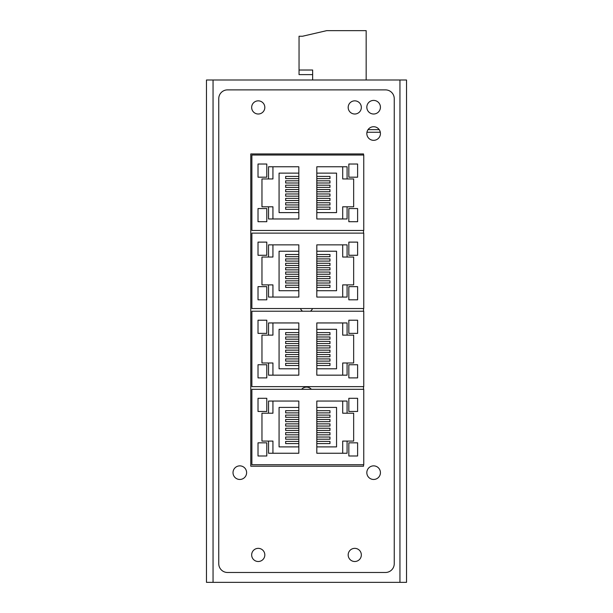 <?xml version="1.0" encoding="UTF-8"?>
<svg xmlns="http://www.w3.org/2000/svg" width="613" height="613" viewBox="0 0 613 613"><rect width="100%" height="100%" fill="white"/><g stroke="black" fill="none" stroke-linecap="round" stroke-linejoin="round"><path stroke-width="0.92" d="M363.754 230.45L251.882 230.45L251.882 155.028L363.754 155.028L251.882 155.028L251.882 230.45L363.754 230.45L363.754 155.028L363.754 230.45M316.814 218.971L316.814 166.767L347.081 166.767L347.081 178.942L342.698 178.942L342.698 166.767L342.698 178.942L353.663 178.942L353.663 206.796L347.081 206.796L347.081 218.971L316.814 218.971L316.814 166.767L347.081 166.767L347.081 178.942L353.663 178.942L353.663 206.796L347.081 206.796L347.081 218.971L316.814 218.971M268.548 178.942L268.548 166.767L298.822 166.767L298.822 218.971L268.548 218.971L268.548 206.796L261.966 206.796L261.966 178.942L272.938 178.942L272.938 166.767L272.938 178.942L268.548 178.942L268.548 166.767L298.822 166.767L298.822 218.971L268.548 218.971L268.548 206.796L261.966 206.796L261.966 178.942L268.548 178.942M348.835 164.023L348.835 177.188L357.609 177.188L357.609 164.023L348.835 164.023L348.835 177.188L357.609 177.188L357.609 164.023L348.835 164.023M357.609 208.55L348.835 208.55L348.835 221.714L357.609 221.714L357.609 208.55L348.835 208.55L348.835 221.714L357.609 221.714L357.609 208.55M266.793 164.023L266.793 177.188L258.019 177.188L258.019 164.023L266.793 164.023L266.793 177.188L258.019 177.188L258.019 164.023L266.793 164.023M258.019 208.55L266.793 208.55L266.793 221.714L258.019 221.714L258.019 208.55L266.793 208.55L266.793 221.714L258.019 221.714L258.019 208.55M316.814 182.996L329.97 182.996L329.97 180.804L329.97 182.996L316.814 182.996M316.814 185.195L329.97 185.195L329.97 187.386L329.97 185.195L316.814 185.195M316.814 187.386L329.97 187.386L316.814 187.386M316.814 189.578L329.97 189.578L329.97 191.769L329.97 189.578L316.814 189.578M316.814 191.769L329.97 191.769L316.814 191.769M316.814 193.969L329.97 193.969L329.97 196.16L329.97 193.969L316.814 193.969M316.814 196.16L329.97 196.16L316.814 196.16M316.814 198.351L329.97 198.351L329.97 200.551L329.97 198.351L316.814 198.351M316.814 200.551L329.97 200.551L316.814 200.551M316.814 202.742L329.97 202.742L329.97 204.934L329.97 202.742L316.814 202.742M316.814 204.934L329.97 204.934L316.814 204.934M316.814 207.125L329.97 207.125L329.97 209.324L329.97 207.125L316.814 207.125M316.814 209.324L329.97 209.324L316.814 209.324M316.814 176.414L329.97 176.414L329.97 178.613L329.97 176.414L316.814 176.414M316.814 178.613L329.97 178.613L316.814 178.613M316.814 180.804L329.97 180.804L316.814 180.804M342.698 206.796L342.698 218.971L342.698 206.796L347.081 206.796L342.698 206.796M272.938 206.796L268.548 206.796L272.938 206.796L272.938 218.971L272.938 206.796M298.822 182.996L285.658 182.996L285.658 180.804L298.822 180.804L285.658 180.804L285.658 182.996L298.822 182.996M298.822 185.195L285.658 185.195L285.658 187.386L285.658 185.195L298.822 185.195M298.822 187.386L285.658 187.386L298.822 187.386M298.822 189.578L285.658 189.578L285.658 191.769L285.658 189.578L298.822 189.578M298.822 191.769L285.658 191.769L298.822 191.769M298.822 193.969L285.658 193.969L285.658 196.16L285.658 193.969L298.822 193.969M298.822 196.16L285.658 196.16L298.822 196.16M298.822 198.351L285.658 198.351L285.658 200.551L285.658 198.351L298.822 198.351M298.822 200.551L285.658 200.551L298.822 200.551M298.822 202.742L285.658 202.742L285.658 204.934L285.658 202.742L298.822 202.742M298.822 204.934L285.658 204.934L298.822 204.934M298.822 207.125L285.658 207.125L285.658 209.324L285.658 207.125L298.822 207.125M298.822 209.324L285.658 209.324L298.822 209.324M298.822 176.414L285.658 176.414L285.658 178.613L285.658 176.414L298.822 176.414M298.822 178.613L285.658 178.613L298.822 178.613M336.552 173.127L316.814 173.127L336.552 173.127L336.552 212.611L336.552 173.127M316.814 212.611L336.552 212.611L316.814 212.611M279.076 173.127L298.822 173.127L279.076 173.127L279.076 212.611L279.076 173.127M298.822 212.611L279.076 212.611L298.822 212.611M366.168 80.004L366.168 30.65L326.683 30.65L302.554 36.236L299.044 36.236L299.044 70.02L312.645 70.02L312.645 80.004M312.645 74.625L299.044 74.625L299.044 70.02M363.754 308.538L251.882 308.538L251.882 233.124L363.754 233.124L251.882 233.124L251.882 308.538L363.754 308.538L363.754 233.124L363.754 308.538M316.814 297.067L316.814 244.855L347.081 244.855L347.081 257.031L342.698 257.031L342.698 244.855L342.698 257.031L353.663 257.031L353.663 284.892L347.081 284.892L347.081 297.067L316.814 297.067L316.814 244.855L347.081 244.855L347.081 257.031L353.663 257.031L353.663 284.892L347.081 284.892L347.081 297.067L316.814 297.067M268.548 257.031L268.548 244.855L298.822 244.855L298.822 297.067L268.548 297.067L268.548 284.892L261.966 284.892L261.966 257.031L272.938 257.031L272.938 244.855L272.938 257.031L268.548 257.031L268.548 244.855L298.822 244.855L298.822 297.067L268.548 297.067L268.548 284.892L261.966 284.892L261.966 257.031L268.548 257.031M348.835 242.12L348.835 255.276L357.609 255.276L357.609 242.12L348.835 242.12L348.835 255.276L357.609 255.276L357.609 242.12L348.835 242.12M357.609 286.646L348.835 286.646L348.835 299.811L357.609 299.811L357.609 286.646L348.835 286.646L348.835 299.811L357.609 299.811L357.609 286.646M266.793 242.12L266.793 255.276L258.019 255.276L258.019 242.12L266.793 242.12L266.793 255.276L258.019 255.276L258.019 242.12L266.793 242.12M258.019 286.646L266.793 286.646L266.793 299.811L258.019 299.811L258.019 286.646L266.793 286.646L266.793 299.811L258.019 299.811L258.019 286.646M316.814 261.092L329.97 261.092L329.97 258.901L329.97 261.092L316.814 261.092M316.814 263.284L329.97 263.284L329.97 265.483L329.97 263.284L316.814 263.284M316.814 265.483L329.97 265.483L316.814 265.483M316.814 267.674L329.97 267.674L329.97 269.866L329.97 267.674L316.814 267.674M316.814 269.866L329.97 269.866L316.814 269.866M316.814 272.057L329.97 272.057L329.97 274.256L329.97 272.057L316.814 272.057M316.814 274.256L329.97 274.256L316.814 274.256M316.814 276.448L329.97 276.448L329.97 278.639L329.97 276.448L316.814 276.448M316.814 278.639L329.97 278.639L316.814 278.639M316.814 280.831L329.97 280.831L329.97 283.03L329.97 280.831L316.814 280.831M316.814 283.03L329.97 283.03L316.814 283.03M316.814 285.221L329.97 285.221L329.97 287.413L329.97 285.221L316.814 285.221M316.814 287.413L329.97 287.413L316.814 287.413M316.814 254.51L329.97 254.51L329.97 256.701L329.97 254.51L316.814 254.51M316.814 256.701L329.97 256.701L316.814 256.701M316.814 258.901L329.97 258.901L316.814 258.901M342.698 284.892L342.698 297.067L342.698 284.892L347.081 284.892L342.698 284.892M272.938 284.892L268.548 284.892L272.938 284.892L272.938 297.067L272.938 284.892M298.822 261.092L285.658 261.092L285.658 258.901L298.822 258.901L285.658 258.901L285.658 261.092L298.822 261.092M298.822 263.284L285.658 263.284L285.658 265.483L285.658 263.284L298.822 263.284M298.822 265.483L285.658 265.483L298.822 265.483M298.822 267.674L285.658 267.674L285.658 269.866L285.658 267.674L298.822 267.674M298.822 269.866L285.658 269.866L298.822 269.866M298.822 272.057L285.658 272.057L285.658 274.256L285.658 272.057L298.822 272.057M298.822 274.256L285.658 274.256L298.822 274.256M298.822 276.448L285.658 276.448L285.658 278.639L285.658 276.448L298.822 276.448M298.822 278.639L285.658 278.639L298.822 278.639M298.822 280.831L285.658 280.831L285.658 283.03L285.658 280.831L298.822 280.831M298.822 283.03L285.658 283.03L298.822 283.03M298.822 285.221L285.658 285.221L285.658 287.413L285.658 285.221L298.822 285.221M298.822 287.413L285.658 287.413L298.822 287.413M298.822 254.51L285.658 254.51L285.658 256.701L285.658 254.51L298.822 254.51M298.822 256.701L285.658 256.701L298.822 256.701M336.552 251.223L316.814 251.223L336.552 251.223L336.552 290.708L336.552 251.223M316.814 290.708L336.552 290.708L316.814 290.708M279.076 251.223L298.822 251.223L279.076 251.223L279.076 290.708L279.076 251.223M298.822 290.708L279.076 290.708L298.822 290.708M301.596 389.309A6.582 6.582 0 0 1 311.396 389.309M312.546 308.538A6.582 6.582 0 0 1 310.446 311.22M302.546 311.22A6.582 6.582 0 0 1 300.447 308.538M363.754 386.634L251.882 386.634L251.882 311.22L363.754 311.22L251.882 311.22L251.882 386.634L363.754 386.634L363.754 311.22L363.754 386.634M316.814 375.164L316.814 322.951L347.081 322.951L347.081 335.127L342.698 335.127L342.698 322.951L342.698 335.127L353.663 335.127L353.663 362.988L347.081 362.988L347.081 375.164L316.814 375.164L316.814 322.951L347.081 322.951L347.081 335.127L353.663 335.127L353.663 362.988L347.081 362.988L347.081 375.164L316.814 375.164M268.548 335.127L268.548 322.951L298.822 322.951L298.822 375.164L268.548 375.164L268.548 362.988L261.966 362.988L261.966 335.127L272.938 335.127L272.938 322.951L272.938 335.127L268.548 335.127L268.548 322.951L298.822 322.951L298.822 375.164L268.548 375.164L268.548 362.988L261.966 362.988L261.966 335.127L268.548 335.127M348.835 320.208L348.835 333.372L357.609 333.372L357.609 320.208L348.835 320.208L348.835 333.372L357.609 333.372L357.609 320.208L348.835 320.208M357.609 364.743L348.835 364.743L348.835 377.899L357.609 377.899L357.609 364.743L348.835 364.743L348.835 377.899L357.609 377.899L357.609 364.743M266.793 320.208L266.793 333.372L258.019 333.372L258.019 320.208L266.793 320.208L266.793 333.372L258.019 333.372L258.019 320.208L266.793 320.208M258.019 364.743L266.793 364.743L266.793 377.899L258.019 377.899L258.019 364.743L266.793 364.743L266.793 377.899L258.019 377.899L258.019 364.743M316.814 339.188L329.97 339.188L329.97 336.989L329.97 339.188L316.814 339.188M316.814 341.38L329.97 341.38L329.97 343.571L329.97 341.38L316.814 341.38M316.814 343.571L329.97 343.571L316.814 343.571M316.814 345.763L329.97 345.763L329.97 347.962L329.97 345.763L316.814 345.763M316.814 347.962L329.97 347.962L316.814 347.962M316.814 350.153L329.97 350.153L329.97 352.345L329.97 350.153L316.814 350.153M316.814 352.345L329.97 352.345L316.814 352.345M316.814 354.544L329.97 354.544L329.97 356.735L329.97 354.544L316.814 354.544M316.814 356.735L329.97 356.735L316.814 356.735M316.814 358.927L329.97 358.927L329.97 361.118L329.97 358.927L316.814 358.927M316.814 361.118L329.97 361.118L316.814 361.118M316.814 363.317L329.97 363.317L329.97 365.509L329.97 363.317L316.814 363.317M316.814 365.509L329.97 365.509L316.814 365.509M316.814 332.606L329.97 332.606L329.97 334.798L329.97 332.606L316.814 332.606M316.814 334.798L329.97 334.798L316.814 334.798M316.814 336.989L329.97 336.989L316.814 336.989M342.698 362.988L342.698 375.164L342.698 362.988L347.081 362.988L342.698 362.988M272.938 362.988L268.548 362.988L272.938 362.988L272.938 375.164L272.938 362.988M298.822 339.188L285.658 339.188L285.658 336.989L298.822 336.989L285.658 336.989L285.658 339.188L298.822 339.188M298.822 341.38L285.658 341.38L285.658 343.571L285.658 341.38L298.822 341.38M298.822 343.571L285.658 343.571L298.822 343.571M298.822 345.763L285.658 345.763L285.658 347.962L285.658 345.763L298.822 345.763M298.822 347.962L285.658 347.962L298.822 347.962M298.822 350.153L285.658 350.153L285.658 352.345L285.658 350.153L298.822 350.153M298.822 352.345L285.658 352.345L298.822 352.345M298.822 354.544L285.658 354.544L285.658 356.735L285.658 354.544L298.822 354.544M298.822 356.735L285.658 356.735L298.822 356.735M298.822 358.927L285.658 358.927L285.658 361.118L285.658 358.927L298.822 358.927M298.822 361.118L285.658 361.118L298.822 361.118M298.822 363.317L285.658 363.317L285.658 365.509L285.658 363.317L298.822 363.317M298.822 365.509L285.658 365.509L298.822 365.509M298.822 332.606L285.658 332.606L285.658 334.798L285.658 332.606L298.822 332.606M298.822 334.798L285.658 334.798L298.822 334.798M336.552 329.311L316.814 329.311L336.552 329.311L336.552 368.796L336.552 329.311M316.814 368.796L336.552 368.796L316.814 368.796M279.076 329.311L298.822 329.311L279.076 329.311L279.076 368.796L279.076 329.311M298.822 368.796L279.076 368.796L298.822 368.796M379.983 132.262L379.983 131.128L379.983 132.262L366.942 132.262L379.983 132.262M363.754 464.723L251.882 464.723L251.882 389.309L363.754 389.309L363.754 464.723M342.698 453.252L342.698 441.076L347.081 441.076L347.081 453.252L316.814 453.252L316.814 401.048L347.081 401.048L347.081 413.216L342.698 413.216L342.698 401.048M347.081 441.076L353.663 441.076L353.663 413.216L347.081 413.216M268.548 413.216L268.548 401.048L298.822 401.048L298.822 453.252L268.548 453.252L268.548 441.076L261.966 441.076L261.966 413.216L272.938 413.216L272.938 401.048M348.835 398.304L348.835 411.461L357.609 411.461L357.609 398.304L348.835 398.304M357.609 442.831L348.835 442.831L348.835 455.995L357.609 455.995L357.609 442.831M266.793 398.304L266.793 411.461L258.019 411.461L258.019 398.304L266.793 398.304M258.019 442.831L266.793 442.831L266.793 455.995L258.019 455.995L258.019 442.831M316.814 417.277L329.97 417.277L329.97 415.085L316.814 415.085M316.814 419.468L329.97 419.468L329.97 421.667L316.814 421.667M316.814 423.859L329.97 423.859L329.97 426.05L316.814 426.05M316.814 428.242L329.97 428.242L329.97 430.441L316.814 430.441M316.814 432.632L329.97 432.632L329.97 434.824L316.814 434.824M316.814 437.023L329.97 437.023L329.97 439.215L316.814 439.215M316.814 441.406L329.97 441.406L329.97 443.597L316.814 443.597M316.814 410.695L329.97 410.695L329.97 412.886L316.814 412.886M272.938 453.252L272.938 441.076L268.548 441.076M298.822 417.277L285.658 417.277L285.658 415.085L298.822 415.085M298.822 419.468L285.658 419.468L285.658 421.667L298.822 421.667M298.822 423.859L285.658 423.859L285.658 426.05L298.822 426.05M298.822 428.242L285.658 428.242L285.658 430.441L298.822 430.441M298.822 432.632L285.658 432.632L285.658 434.824L298.822 434.824M298.822 437.023L285.658 437.023L285.658 439.215L298.822 439.215M298.822 441.406L285.658 441.406L285.658 443.597L298.822 443.597M298.822 410.695L285.658 410.695L285.658 412.886L298.822 412.886M316.814 446.892L336.552 446.892L336.552 407.407L316.814 407.407M298.822 446.892L279.076 446.892L279.076 407.407L298.822 407.407M406.526 547.248L406.526 570.504L406.526 547.248M206.474 570.504L206.474 547.248L206.474 570.504M206.474 114.225L206.474 90.977L206.474 114.225M380.428 107.206A6.797 6.797 0 0 0 373.624 100.409A6.797 6.797 0 0 0 366.827 107.206A6.797 6.797 0 0 0 373.624 114.01A6.797 6.797 0 0 0 380.428 107.206M380.428 133.534A6.797 6.797 0 0 0 373.624 126.73A6.797 6.797 0 0 0 366.827 133.534A6.797 6.797 0 0 0 373.624 140.331A6.797 6.797 0 0 0 380.428 133.534M380.428 472.669A6.797 6.797 0 0 0 373.624 465.865A6.797 6.797 0 0 0 366.827 472.669A6.797 6.797 0 0 0 373.624 479.466A6.797 6.797 0 0 0 380.428 472.669M246.61 472.669A6.797 6.797 0 0 0 239.813 465.865A6.797 6.797 0 0 0 233.017 472.669A6.797 6.797 0 0 0 239.813 479.466A6.797 6.797 0 0 0 246.61 472.669M264.824 554.926A6.582 6.582 0 0 0 258.242 548.351A6.582 6.582 0 0 0 251.659 554.926A6.582 6.582 0 0 0 258.242 561.508A6.582 6.582 0 0 0 264.824 554.926M361.341 554.926A6.582 6.582 0 0 0 354.758 548.351A6.582 6.582 0 0 0 348.176 554.926A6.582 6.582 0 0 0 354.758 561.508A6.582 6.582 0 0 0 361.341 554.926M361.341 107.428A6.582 6.582 0 0 0 354.758 100.846A6.582 6.582 0 0 0 348.176 107.428A6.582 6.582 0 0 0 354.758 114.01A6.582 6.582 0 0 0 361.341 107.428M264.824 107.428A6.582 6.582 0 0 0 258.242 100.846A6.582 6.582 0 0 0 251.659 107.428A6.582 6.582 0 0 0 258.242 114.01A6.582 6.582 0 0 0 264.824 107.428M406.526 582.35L206.474 582.35L206.474 80.004L406.526 80.004L406.526 582.35M218.757 563.707A8.774 8.774 0 0 0 227.53 572.481L385.47 572.481A8.774 8.774 0 0 0 394.243 563.707L394.243 98.655A8.774 8.774 0 0 0 385.47 89.881L227.53 89.881A8.774 8.774 0 0 0 218.757 98.655L218.757 563.707M363.532 155.028L363.532 153.932L250.778 153.932L250.778 466.225L363.532 466.225L363.532 464.723M363.532 389.309L363.532 386.634M363.532 311.22L363.532 308.538M363.532 233.124L363.532 230.45M213.048 582.35L213.048 80.004M399.952 80.004L399.952 582.35M368.061 129.627L379.194 129.627L368.061 129.627"/></g></svg>
